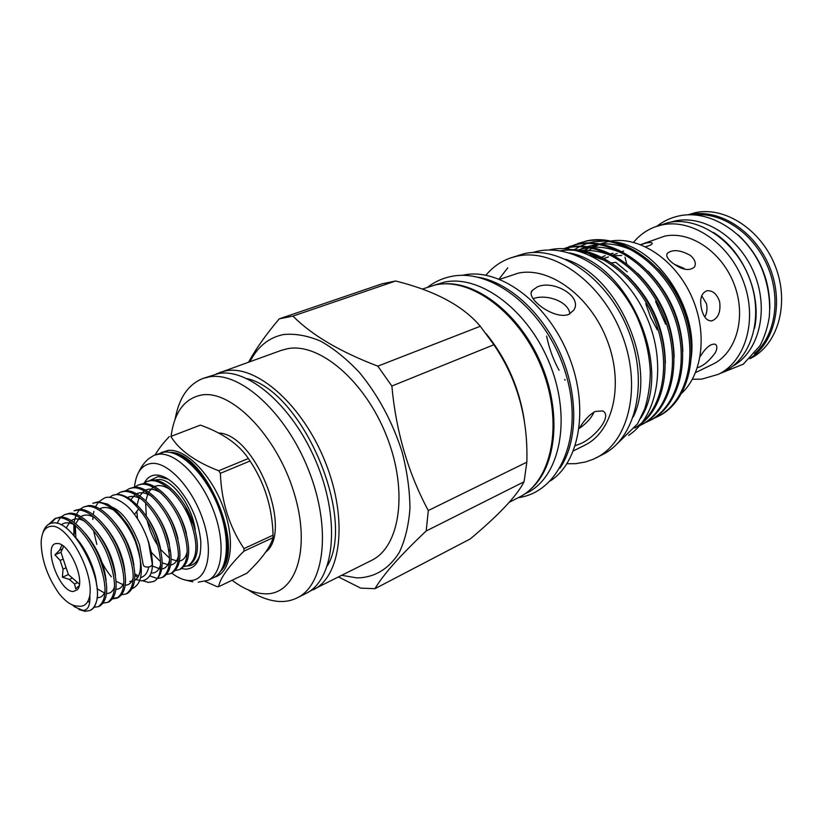 <?xml version="1.0" encoding="UTF-8"?>
<svg xmlns="http://www.w3.org/2000/svg" width="823" height="823" viewBox="0 0 823 823"><rect width="100%" height="100%" fill="white"/><g stroke="black" fill="none" stroke-linecap="round" stroke-linejoin="round"><path stroke-width="1.23" d="M152.389 563.632L152.399 564.743L150.465 566.574C145.877 567.695 143.397 566.81 143.048 563.899L139.499 544.795M61.879 545.124L59.595 550.206L54.915 554.836L60.13 560.422L63.042 569.125L62.394 577.19L69.358 579.433L74.554 583.96L75.726 588.815L79.131 585.76M73.185 591.511C58.484 591.778 41.942 542.522 57.168 543.53L57.394 543.53C69.348 542.717 86.086 581.686 77.259 589.793L73.185 591.511M123.368 519.251C139.715 537.944 146.288 574.577 134.694 580.308M148.716 567.078C147.646 572.16 145.506 575.452 142.307 576.944L140.671 577.684M90.242 610.347L90.592 610.193C93.338 608.927 95.262 606.129 96.373 601.798C95.026 606.222 92.865 609.133 89.861 610.522L84.995 611.335L78.874 609.493M48.938 524.138L55.007 518.521L58.598 517.749C70.222 516.967 88.02 535.207 97.464 557.799C107.206 583.61 107.504 599.885 98.369 606.644L93.966 607.333M98.369 606.644L100.015 605.893C109.171 599.123 108.883 582.859 99.151 557.068C89.717 534.497 71.92 516.278 60.285 517.06L55.007 518.521M60.953 517.05L64.595 514.653L68.196 513.871C79.882 513.048 97.69 531.164 107.062 553.653C116.732 579.341 116.948 595.585 107.72 602.364L103.379 603.084M107.72 602.364L109.356 601.623C118.594 594.834 118.389 578.6 108.739 552.933C99.367 530.465 81.559 512.369 69.873 513.202L64.595 514.653M116.989 598.136L118.605 597.395C127.935 590.575 127.812 574.392 118.234 548.838C108.924 526.463 91.116 508.501 79.368 509.375L75.737 510.167L74.091 510.836L77.712 510.044C89.45 509.18 107.257 527.162 116.578 549.548C126.166 575.123 126.3 591.315 116.989 598.136L112.7 598.877M113.965 598.115L117.771 597.724M79.903 509.355L83.483 507.05L87.135 506.248C98.925 505.343 116.732 523.202 125.991 545.484C135.507 570.946 135.569 587.097 126.166 593.939L121.938 594.71M126.166 593.939L127.76 593.208C137.184 586.357 137.143 570.216 127.637 544.775C118.389 522.512 100.581 504.674 88.771 505.579L83.483 507.05M89.82 595.43C88.164 603.557 84.234 607.117 78.051 606.109C72.27 606.201 65.943 602.045 59.081 593.64C47.456 576.851 41.479 559.794 41.15 542.46C41.623 532.142 45.049 526.741 51.396 526.257C67.383 524.138 93.657 571.111 89.82 595.43C90.386 605.152 88.133 610.162 83.061 610.45L74.79 606.983L72.496 605.008M55.871 518.212L50.656 523.387M57.024 523.356L60.264 517.77M73.895 535.475L73.854 524.158M74.091 522.338L75.891 515.486M76.395 514.334L79.214 510.044M75.315 525.383L75.85 537.81M92.804 503.295L96.466 502.483C108.214 501.269 126.331 519.323 135.363 541.575C127.853 523.305 118.594 510.826 107.587 504.118L98.091 501.824L92.804 503.295M148.459 541.585C155.434 565.576 153.232 578.672 141.854 580.863L136.351 579.639M109.438 497.431L112.607 495.323L116.094 494.572C123.059 494.458 130.579 499.252 138.665 508.953L134.458 514.375M123.656 519.652C139.776 538.427 146.134 574.485 134.705 580.225M133.079 581.017L129.725 581.491M132.4 588.558C143.171 583.301 144.169 567.633 135.363 541.575M42.796 533.191C44.607 526.895 47.95 523.49 52.837 522.965C72.506 519.19 103.873 578.168 96.373 601.798M143.469 483.574L146.864 481.527L150.63 480.653C162.769 479.49 180.556 496.526 189.424 518.109C198.456 542.799 197.993 558.652 188.025 565.668L184.136 566.563M188.025 565.668L189.516 564.99C199.505 557.963 199.979 542.12 190.957 517.451C182.099 495.878 164.322 478.863 152.173 480.035L146.864 481.527M138.665 508.953C159.487 531.864 167.882 576.758 153.171 581.594L148.418 582.396L142.821 580.812M153.171 581.594L154.724 580.884C164.394 573.96 164.59 557.943 155.29 532.841C146.216 510.877 128.419 493.399 116.455 494.428L112.679 495.292M116.732 494.407L120.22 492.257L123.934 491.413C135.929 490.354 153.736 507.74 162.759 529.621C171.997 554.63 171.75 570.617 162.008 577.561L157.985 578.404M162.008 577.561L163.551 576.861C173.303 569.907 173.56 553.93 164.333 528.932C155.321 507.071 137.523 489.716 125.508 490.775L120.209 492.257M125.734 490.765L129.18 488.646L132.915 487.792C144.961 486.702 162.759 503.964 171.729 525.743C180.895 550.649 180.576 566.584 170.762 573.559L166.781 574.423M170.762 573.559L172.285 572.859C182.12 565.885 182.449 549.959 173.293 525.074C164.333 503.306 146.535 486.064 134.478 487.165L129.18 488.646M134.643 487.154L138.069 485.076L141.813 484.202C153.911 483.08 171.698 500.23 180.618 521.905C189.722 546.709 189.321 562.603 179.435 569.598L175.505 570.473M179.435 569.598L180.947 568.909C190.843 561.903 191.255 546.019 182.161 521.237C173.262 499.582 155.465 482.443 143.367 483.585L138.069 485.076M137.513 577.437L134.921 575.205M122.617 559.229L121.362 557.017M114.263 540.567L113.471 538.026M157.018 578.363L149.899 575.935M132.462 557.202L131.701 555.947M122.041 533.571L121.619 532.049M125.538 538.952L130.25 549.867M137.585 518.829L137.41 517.934M749.876 358.725L750.154 358.581C777.468 345.506 789.874 304.5 775.719 267.29C761.861 229.987 724.847 205.904 695.013 212.756L688.049 214.793M750.874 357.738C775.441 341.566 784.196 300.765 768.991 265.49C754.012 230.111 718.448 208.168 689.756 214.69L689.458 214.752M732.388 366.4C758.497 352.316 769.33 311.341 754.732 274.687C740.402 237.929 704.066 214.412 674.891 221.017L670.447 222.189M754.547 328.192C761.903 294.223 743.107 250.48 713.407 232.425M754.465 353.725C775.328 335.907 781.428 298.317 767.437 265.942C753.58 233.495 722.121 212.046 694.838 214.906M769.834 308.481C769.855 279.419 759.32 254.904 738.231 234.915M692.369 379.269L701.772 379.125L718.417 374.311L724.487 371.307C751.821 358.231 764.022 316.598 749.547 278.637C735.361 240.563 698.007 215.832 668.122 222.622L655.087 226.881C646.631 230.039 639.45 235.203 633.566 242.353M718.417 374.311C745.751 361.235 757.911 319.468 743.354 281.322C729.096 243.073 691.659 218.177 661.764 224.957L655.087 226.881M704.827 317.009C706.978 312.977 707.523 308.543 706.463 303.708L701.68 295.724M719.641 301.671C720.876 311.917 718.273 318.316 711.854 320.867C707.204 321.176 703.819 317.421 701.68 309.592C699.365 299.51 701.093 293.225 706.875 290.756C712.636 290.262 716.895 293.904 719.641 301.671M700.116 356.719C705.65 347.645 710.681 343.489 715.218 344.23C717.327 345.567 717.389 348.335 715.434 352.532C709.405 360.865 703.387 365.937 697.359 367.737M616.345 262.825L615.727 262.321L611.633 262.928M640.633 244.647L646.652 242.919C650.437 242.271 652.3 242.487 652.238 243.557C651.898 244.606 649.645 245.666 645.479 246.725M690.446 255.469C695.013 259.574 696.351 263.442 694.447 267.064C689.16 271.405 681.742 269.954 672.196 262.722C667.556 258.967 665.9 255.86 667.247 253.412C672.484 249.143 680.21 249.822 690.446 255.469M695.569 372.593L712.605 364.322C736.174 353.242 746.677 317.544 734.394 284.892C722.357 252.147 690.425 230.543 664.665 236.15L640.603 244.637M612.086 256.076L612.641 255.984M614.616 255.706L621.735 255.49M170.845 436.447L200.39 425.11L170.845 436.447C179.311 450.274 195.257 461.713 218.702 470.756L248.381 458.514L250.048 461.014L220.379 473.307C221.397 501.546 229.267 526.638 243.999 548.591L273.051 535.176L272.958 537.707L243.937 551.153C228.444 566.594 220.008 578.446 218.609 586.696L246.941 573.209C261.992 558.683 270.664 546.853 272.958 537.707M205.102 581.388L216.974 586.634L218.609 586.696M155.208 454.862C158.294 449.348 162.985 443.268 169.26 436.612M198.25 582.159L207.931 580.359L213.126 577.921C228.146 571.244 231.057 539.456 218.486 507.194C206.079 474.881 181.255 450.202 164.261 452.074L154.199 455.253L149.056 458.452C144.889 461.754 141.443 466.312 138.706 472.145M207.931 580.359C222.899 573.703 225.739 541.863 213.116 509.509C200.668 477.103 175.844 452.331 158.901 454.173L154.199 455.253M171.75 573.117C177.871 577.808 183.683 580.287 189.156 580.554C206.604 581.635 214.021 554.29 203.579 521.71C193.395 489.129 168.365 461.621 151.576 463.411C141.721 464.728 136.021 472.649 134.478 487.165M181.585 568.58L185.504 569.177C196.347 568.672 201.429 559.301 200.761 541.081C198.59 520.856 190.915 502.997 177.747 487.494C169.713 478.904 162.234 474.748 155.31 475.046C150.547 475.447 146.906 478.06 144.385 482.875M187.243 565.987C193.611 565.792 197.952 561.677 200.246 553.642M168.283 479.233L158.098 476.548L150.198 480.344M175.114 419.216C178.951 397.941 188.23 384.362 202.942 378.467L218.476 373.539C249.4 367.768 295.323 408.63 317.853 465.931C340.671 523.14 333.778 580.328 306.012 593.424L297.185 597.868C291.681 600.605 285.674 601.808 279.162 601.459C269.286 600.831 259.05 597.014 248.474 589.998M202.942 378.467L209.155 376.883C239.956 371.183 285.89 412.354 308.553 469.964C331.515 527.471 324.828 584.844 297.185 597.868M509.334 502.256L519.21 497.205C551.832 481.362 563.776 423.711 542.028 368.786C520.64 313.738 471.414 276.857 435.47 284.912L422.199 289.079M524.374 421.067C519.488 388.363 506.731 359.209 486.095 333.593M279.81 318.655L382.139 283.801L395.647 281.003C434.945 290.786 463.164 305.868 480.293 326.268L493.893 344.755C517.204 378.95 528.191 418.094 526.833 462.176L524.066 481.774C516.906 495.847 498.944 514.91 470.2 538.962L374.979 588.671C383.127 574.721 400.194 555.494 426.201 530.979L428.299 510.538C408.208 473.163 396.058 431.664 391.861 386.028L377.819 366.153C339.971 351.74 311.68 335.054 292.947 316.104L279.254 318.851C266.014 334.519 255.809 348.921 248.649 362.069M232.127 580.266C243.114 588.64 253.721 593.136 263.946 593.753C295.488 596.181 311.598 549.589 294.037 492.782C276.909 435.933 231.623 389.691 201.697 394.989C184.63 398.363 174.445 411.994 171.143 435.892M309.541 591.367L371.502 560.412C400.112 546.832 408.445 491.064 386.635 436.118C365.134 381.07 319.427 342.43 287.69 348.674L281.281 350.361L216.171 373.981M313.296 589.752C341.164 576.594 348.232 519.56 325.517 462.608C303.111 405.564 257.208 364.949 226.181 370.772L219.926 372.377M341.874 575.349L357.038 577.921C374.691 577.551 388.785 569.053 399.309 552.418C405.142 540.032 408.692 525.341 409.957 508.336C409.792 490.354 407.169 471.538 402.087 451.889C392.406 421.767 378.21 395.318 359.497 372.541C346.833 359.034 333.84 348.551 320.517 341.092C307.349 335.568 294.984 333.387 283.421 334.56C268.751 337.605 257.63 346.606 250.048 361.564M338.603 576.995L360.69 588.116L374.979 588.671M327.42 565.812C356.482 517.4 302.134 390.863 247.013 378.611M524.189 494.284L527.193 492.751C559.784 476.908 571.831 419.658 550.289 365.206C529.107 310.631 480.118 274.121 444.214 282.186L434.359 285.149M530.742 489.088C556.595 466.764 562.088 412.354 540.876 363.252C519.869 314.067 476.63 280.581 442.64 283.966M633.309 416.891C657.824 366.729 618.875 276.044 565.617 259.286M566.944 463.74L575.781 463.658L585.42 461.991L593.085 459.327L602.673 454.533C635.778 438.361 649.038 383.004 628.659 331.227C608.639 279.326 560.35 245.264 523.973 253.7L510.178 258.083C500.703 261.488 492.627 267.187 485.94 275.17M596.027 457.927C629.101 441.776 642.259 386.234 621.777 334.21C601.654 282.063 553.272 247.785 516.926 256.19L510.178 258.083M573.477 450.85L584.752 445.222C613.084 431.694 624.338 384.619 607.199 340.403C590.369 296.095 549.476 266.374 518.336 273.123L499.798 279.306M550.392 480.889C580.596 461.538 589.607 404.577 567.479 352.758C545.659 300.806 498.285 267.259 463.184 275.139L462.115 275.366M560.082 468.02C577.674 441.961 578.579 395.884 560.864 354.672C543.17 313.45 509.128 282.382 478.122 277.207M579.145 428.505C583.908 420.491 589.247 414.802 595.163 411.449L602.652 410.903C613.135 415.882 594.134 438.412 580.092 443.844L575.328 445.665M568.775 314.365C554.507 320.281 525.136 298.265 532.111 290.56L537.069 287.052C552.408 279.295 583.24 296.126 573.693 310.281L568.775 314.365M579.186 428.433C586.336 423.608 591.305 418.135 594.083 412.014M569.917 313.82C568.22 300.776 545.618 294.037 533.643 298.533M628.607 435.357C657.618 416.561 667.042 364.548 647.156 318.162C627.538 271.662 583.445 242.157 549.671 249.842L548.982 249.986M640.685 418.279C673.44 368.056 628.659 263.802 569.691 252.98M681.938 393.013C703.223 372.932 707.698 330.651 690.888 294.881C674.222 259.029 639.492 236.407 611.098 240.974M608.927 241.355L600.224 243.896M691.155 342.522L690.991 339.467M588.815 242.939L593.476 241.818L606.181 240.892M615.295 241.962C659.696 248.402 700.702 313.244 690.353 362.706M597.765 245.336L591.13 247.219L596.973 245.089M588.342 248.32L584.083 250.429M582.273 251.499L581.522 251.972M574.351 249.667L579.258 246.756M580.308 246.231L587.097 243.464M613.063 253.237L610.831 253.751M609.195 254.204L608.218 254.513M605.203 255.634L601.788 257.249M600.553 257.928L599.988 258.268M604.01 258.391L608.392 256.91M641.086 423.907C664.819 405.646 672.73 361.914 656.723 320.888C641.014 280.231 604.452 249.842 571.841 249.564M634.78 428.001C662.597 411.613 672.72 363.601 654.275 319.026C636.302 274.841 593.939 244.832 560.196 250.809M653.647 418.475L658.647 416.129C688.656 401.521 701.011 353.026 682.637 307.679C664.799 262.691 620.604 232.95 586.357 240.964L574.248 244.956M657.289 416.819C687.298 402.2 699.632 353.674 681.249 308.286C663.389 263.247 619.163 233.465 584.927 241.478L577.983 243.454M645.098 422.775L650.16 420.409C680.137 405.811 692.39 357.1 673.893 311.464C655.921 266.199 611.602 236.201 577.355 244.194L565.185 248.207M648.791 421.098C678.769 406.511 691.001 357.758 672.484 312.082C654.48 266.765 610.141 236.726 575.905 244.709L568.971 246.684M639.492 425.779L641.559 424.74C671.517 410.163 683.666 361.235 665.025 315.312C646.919 269.749 602.477 239.503 568.24 247.466L563.549 248.69M640.181 425.44C670.128 410.872 682.257 361.904 663.595 315.929C645.469 270.325 601.016 240.028 566.78 247.99L563.848 248.7M573.549 245.275L569.886 247.137M569.197 247.528L566.934 248.916M154.652 480.046L159.004 479.48C172.357 479.233 192.263 505.703 195.216 529.796M148.089 518.696L148.243 519.22M565.123 380.123L564.671 379.454M559.074 370.268C553.251 359.641 549.095 348.263 546.616 336.123M580.359 249.215L585.688 247.167M589.69 255.14L606.201 261.004M627.116 275.489C652.145 300.025 664.891 329.323 665.354 363.385M578.199 250.984L578.981 250.871M581.851 250.562C593.105 249.719 604.555 252.208 616.201 258.011M637.64 273.287C661.095 296.887 673.276 324.9 674.16 357.316M577.952 249.986L588.373 247.538M591.274 247.239C602.734 246.458 614.328 249.06 626.087 255.079M648.071 271.199C669.943 293.811 681.526 320.486 682.833 351.236M579.217 250.141L580.441 249.492M581.871 248.793L584.793 247.517M587.18 246.643L597.663 244.246M600.584 243.968C612.24 243.238 623.999 245.974 635.86 252.188M658.421 269.234C678.687 290.817 689.664 316.114 691.351 345.125M596.449 245.624L593.722 247.116M591.963 248.207L588.764 250.449M586.305 252.455L585.338 253.319M518.665 394.968L518.12 394.083M503.254 359.99L502.586 357.532M501.474 355.598L502.04 357.84M518.829 396.367L519.303 397.098M292.947 316.104L395.647 281.003M480.293 326.268L377.819 366.153M391.861 386.028L493.893 344.755M526.833 462.176L428.299 510.538M426.201 530.979L524.066 481.774M218.568 432.98C255.809 434.184 293.955 531.946 265.366 552.377M243.937 551.153L243.999 548.591M220.379 473.307L218.702 470.756M273.051 535.176C272.341 507.791 264.708 483.111 250.151 461.147L250.048 461.014M248.381 458.514C238.865 444.297 222.868 433.155 200.39 425.11M684.242 268.452L674.263 264.255M645.746 303.677L650.509 317.133L657.217 329.725M655.592 301.383L665.632 324.19M79.42 584.155L72.424 578.096L69.358 579.433M72.424 578.096L68.402 574.577L62.394 577.19M68.402 574.577L63.217 559.115L60.13 560.422M63.042 569.125L66.107 567.798M63.217 559.115L60.964 552.284L54.915 554.836M60.964 552.284L63.566 546.307M59.595 550.206L62.692 548.91M62.548 545.556L61.848 545.844M74.554 583.96L77.629 582.612M146.371 516.309L146.206 515.517M147.163 537.995L151.679 553.437M138.398 575.935L134.89 573.929M123.028 560.761L122.092 559.27M113.06 538.355L112.586 536.555M145.753 515.404C153.376 525.794 158.366 537.182 160.722 549.579M160.68 564.341C159.034 570.442 155.876 573.322 151.226 572.993M132.698 558.179L132.081 557.264M121.3 532.296L121.022 531.113M127.596 497.473C131.649 495.467 136.628 496.248 142.523 499.828M155.629 512.75C162.47 522.389 167.069 532.913 169.425 544.322M169.641 559.959C168.293 565.422 165.69 568.426 161.812 568.981M160.341 569.043L152.522 566.09M138.603 549.877L137.75 548.365M130.929 499.602L135.301 494.541M136.669 493.769C140.805 491.815 145.866 492.689 151.854 496.392M165.485 510.291C171.523 519.107 175.69 528.664 177.994 538.972M178.509 555.607C177.212 561.214 174.62 564.341 170.721 565.01M169.25 565.123L162.265 562.881M160.66 561.842L151.504 552.531M137.534 518.747L136.844 511.299M137.122 504.911L139.18 497.092M139.838 495.765L144.272 490.847M145.661 490.107C149.889 488.193 155.033 489.16 161.102 493.008M175.35 508.069C180.525 515.959 184.208 524.436 186.42 533.51M187.305 551.287C186.049 557.027 183.467 560.288 179.537 561.08M178.077 561.224L171.194 559.229M169.631 558.261L160.722 549.589M158.047 545.886C153.243 538.767 149.652 530.444 147.276 520.938M146.329 516.247L145.62 502.822M145.856 500.806L148.006 493.255M148.675 491.979L153.171 487.195M154.57 486.475C158.88 484.613 164.116 485.673 170.268 489.654M185.237 506.104L194.66 527.831M96.672 550.062C100.355 560.463 105.231 569.362 111.311 576.779M75.397 537.244C86.384 548.746 96.147 571.347 96.61 585.41M89.779 601.747L87.577 601.839M61.149 524.92C64.719 522.091 69.297 522.121 74.883 525.012M85.366 533.561C97.258 547.83 104.161 563.436 106.085 580.38M105.107 591.284C103.472 595.831 100.787 597.93 97.032 597.611M66.159 528.099L70.15 521.484M71.395 520.517C74.955 518.171 79.42 518.428 84.81 521.288M95.602 530.321C106.815 543.993 113.43 558.982 115.467 575.277M114.592 586.717C113.008 591.377 110.333 593.609 106.579 593.424M105.005 593.218L96.991 588.743M74.029 535.619L75.202 525.29M75.747 523.623L79.708 517.513M80.973 516.577C84.615 514.293 89.172 514.632 94.645 517.605M105.766 527.162C116.29 540.217 122.606 554.558 124.736 570.174M123.985 582.18C122.442 586.974 119.777 589.34 116.012 589.278M115.858 524.076C125.682 536.514 131.69 550.175 133.892 565.062M133.295 577.674C131.783 582.602 129.139 585.091 125.353 585.153M123.81 585.04L116.156 581.336M99.881 508.809C103.276 506.875 107.432 507.091 112.35 509.447M161.071 452.66L168.211 450.387C185.751 448.391 211.49 474.645 223.517 508.058C235.738 541.431 231.068 572.839 214.546 577.17M220.842 570.967C245.81 547.11 204.382 450.675 169.898 452.362M168.746 549.425L170.268 551.616M223.383 566.07C239.462 538.129 206.532 461.456 175.196 453.885M98.842 501.804L103.77 498.44C110.827 493.923 125.919 502.946 132.328 511.68C139.272 520.239 144.663 530.29 148.479 541.822L152.399 564.743M98.225 502.493L95.53 506.721M93.873 511.422L93.256 514.509M92.978 516.751L92.804 519.539M93.503 530.485L96.867 544.425M112.113 507.163C122.37 511.505 131.464 523.953 139.396 544.507M89.861 610.522L90.592 610.193M656.96 226.191C663.379 221.171 670.611 217.776 678.646 215.996C709.539 209.021 746.739 232.323 762.057 269.172C768.26 285.19 770.657 301.228 769.238 317.297C767.571 327.575 764.516 337.008 760.071 345.609L743.323 364.167L720.197 373.426M711.854 320.867L711.288 320.949M615.727 262.321L627.27 271.827M192.808 581.83L185.021 579.968M518.284 497.678C560.844 491.907 584.464 433.999 565.617 373.158C547.418 312.102 492.627 267.002 450.551 276.6C442.136 278.39 434.554 281.898 427.826 287.093M532.399 252.558L537.275 251.293C571.512 243.69 614.328 270.458 635.809 314.314C644.656 333.408 649.491 352.882 650.314 372.737C650.047 385.534 648.205 397.509 644.79 408.681L637.568 423.835L615.316 445.613M507.76 267.825L499.088 279.018M532.111 290.56L531.308 292.566M249.256 459.81L250.151 461.147M623.669 250.994L622.239 251.529M617.209 253.422L613.176 254.935M667.247 253.412L666.836 254.307M624.966 257.188L626.673 263.607"/></g></svg>
